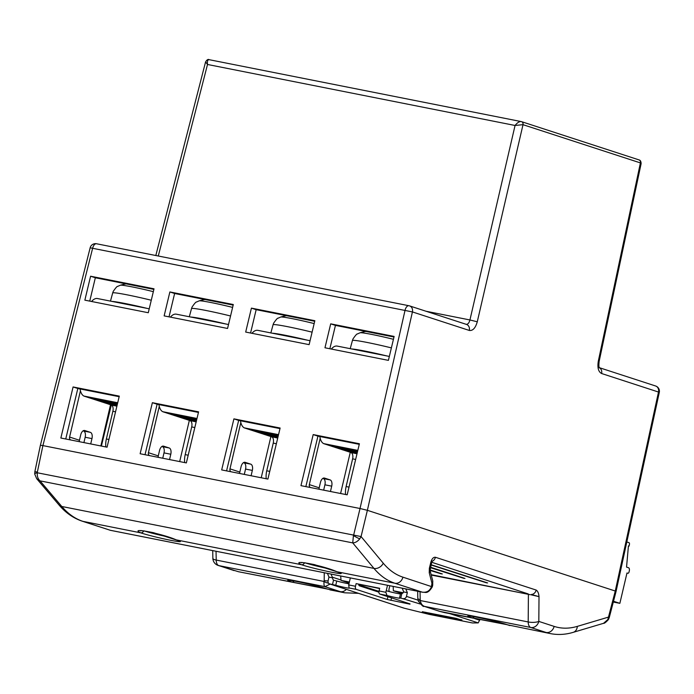 <?xml version="1.0" encoding="UTF-8"?>
<svg xmlns="http://www.w3.org/2000/svg" width="694" height="694" viewBox="0 0 694 694"><rect width="100%" height="100%" fill="white"/><g stroke="black" fill="none" stroke-linecap="round" stroke-linejoin="round"><path stroke-width="1.04" d="M83.913 442.59A10.957 9.222 108 0 1 83.922 442.581L85.171 437.255A5.483 2.95 101.2 0 0 83.601 431.009L83.089 430.844M80.452 390.731L69.591 437.047A2.741 2.308 -72 0 0 70.684 439.97M100.856 445.956L110.511 404.793M79.454 441.705A2.741 2.308 108 0 1 79.446 440.256L80.695 434.93A5.483 2.95 -78.8 0 1 84.581 430.48A5.483 2.95 -78.8 0 1 84.763 430.523L90.394 432.353A5.483 2.95 -78.8 0 1 91.964 438.599L90.714 443.926A2.741 2.308 -72 0 0 90.714 443.943L90.819 443.96M147.015 308.362A32.878 1.778 -166.8 0 0 115.941 301.873A32.878 1.778 -166.8 0 0 111.899 301.396M153.331 291.654A27.014 1.457 -166.8 0 0 124.773 285.581A27.014 1.457 -166.8 0 0 120.331 285.225L117.642 286.405C117.208 286.119 115.742 287.776 113.252 291.367L112.688 292.955A32.566 1.761 13.2 0 1 118.232 293.258A32.566 1.761 13.2 0 1 151.275 300.242M162.743 458.231A10.957 9.222 108 0 1 162.752 458.214L164.001 452.887A5.483 2.95 101.2 0 0 162.431 446.65L161.919 446.476M159.282 406.363L148.421 452.688A2.741 2.308 -72 0 0 149.514 455.602M179.685 461.588L189.332 420.425M158.284 457.346A2.741 2.308 108 0 1 158.275 455.897L159.525 450.571A5.483 2.95 -78.8 0 1 163.411 446.112A5.483 2.95 -78.8 0 1 163.593 446.155L169.223 447.994A5.483 2.95 -78.8 0 1 170.793 454.24L169.544 459.567A2.741 2.308 -72 0 0 169.544 459.575L169.648 459.593M225.836 323.994A32.878 1.778 -166.8 0 0 194.771 317.505A32.878 1.778 -166.8 0 0 190.72 317.028M232.611 307.407A27.014 1.457 -166.8 0 0 203.602 301.213A27.014 1.457 -166.8 0 0 199.161 300.858L196.471 302.037C196.038 301.76 194.572 303.417 192.082 307.008L191.518 308.596A32.566 1.761 13.2 0 1 197.053 308.891A32.566 1.761 13.2 0 1 230.555 315.987M244.288 474.401A10.957 9.222 108 0 1 244.297 474.392L245.546 469.066A5.483 2.95 101.2 0 0 243.976 462.82L243.464 462.655M240.827 422.542L229.966 468.858A2.741 2.308 -72 0 0 231.059 471.781M261.23 477.758L270.886 436.604M239.829 473.516A2.741 2.308 108 0 1 239.82 472.067L241.07 466.741A5.483 2.95 -78.8 0 1 244.956 462.291A5.483 2.95 -78.8 0 1 245.138 462.334L250.768 464.165A5.483 2.95 -78.8 0 1 252.338 470.411L251.089 475.737A2.741 2.308 -72 0 0 251.089 475.754L251.193 475.772M307.39 340.173A32.878 1.778 -166.8 0 0 276.316 333.684A32.878 1.778 -166.8 0 0 272.274 333.207M314.156 323.578A27.014 1.457 -166.8 0 0 285.147 317.392A27.014 1.457 -166.8 0 0 280.706 317.037L278.016 318.216C277.583 317.93 276.117 319.587 273.627 323.178L273.063 324.766A32.566 1.761 13.2 0 1 278.606 325.07A32.566 1.761 13.2 0 1 312.1 332.166M323.664 490.146A10.957 9.222 108 0 1 323.664 490.138L324.913 484.811A5.483 2.95 101.2 0 0 323.343 478.565L322.831 478.4M320.194 438.287L309.333 484.612A2.741 2.308 -72 0 0 310.418 487.518M340.598 493.503L350.253 452.349M319.197 489.261A2.741 2.308 108 0 1 319.188 487.821L320.437 482.495A5.483 2.95 -78.8 0 1 324.324 478.036A5.483 2.95 -78.8 0 1 324.506 478.079L330.136 479.918A5.483 2.95 -78.8 0 1 331.706 486.156L330.457 491.482A2.741 2.308 -72 0 0 330.457 491.491L330.526 491.508M386.758 355.918A32.878 1.778 -166.8 0 0 355.684 349.429A32.878 1.778 -166.8 0 0 351.641 348.952M393.437 339.305A27.014 1.457 -166.8 0 0 364.515 333.137A27.014 1.457 -166.8 0 0 360.073 332.782L357.384 333.961C356.95 333.684 355.484 335.332 352.994 338.932L352.431 340.52A32.566 1.761 13.2 0 1 357.974 340.815A32.566 1.761 13.2 0 1 391.381 347.894M613.305 602.036L619.863 603.338L626.986 572.975L627.836 573.253A1.64 0.885 101.2 0 0 627.888 573.27A1.64 0.885 101.2 0 0 629.05 571.925L629.302 570.867A2.741 1.475 101.2 0 0 628.521 567.744L626.552 567.102L628.426 545.926L629.042 546.126L629.415 544.53A1.64 0.885 101.2 0 0 628.946 542.656L626.812 541.962M613.505 601.264L619.863 603.338M628.417 546.005L629.042 546.126M638.758 159.828A2.741 2.308 108 0 1 638.983 159.889A2.741 2.308 108 0 1 640.406 162.908L522.964 124.668L515.061 125.475L207.515 64.473L205.571 61.922C206.925 59.771 208.122 59.016 209.146 59.667L209.146 59.667C207.671 59.649 207.124 61.254 207.515 64.473L158.284 256.008M209.328 59.719L521.341 121.606A2.741 2.282 107.9 0 1 521.558 121.658L521.584 121.676A2.741 2.282 107.9 0 1 522.964 124.668M477.272 321.79C475.477 328.036 472.822 330.925 469.309 330.448L412.427 311.927L367.378 510.316L615.266 591.028L658.493 392.041L601.611 373.519C598.375 371.802 597.282 367.699 598.306 361.192L640.406 162.908L641.126 163.637C641.048 161.424 640.345 160.175 639.009 159.898L521.584 121.676A2.741 2.308 108 0 1 523.016 124.686L477.272 321.79L469.933 319.96L515.061 125.475C517.212 122.76 519.233 121.45 521.151 121.554L521.558 121.658M641.126 163.637L599.122 361.505L598.306 361.192M314.703 321.279L256.164 309.671L250.569 333.025M256.164 309.671L251.419 308.127L245.685 332.062L309.116 344.64L314.842 320.706L251.419 308.127M198.579 411.854L186.348 462.907L140.136 453.746L152.368 402.685L198.579 411.854M198.441 412.427L157.113 404.229L152.368 402.685M142.218 454.154L144.647 454.639M157.113 404.229L145.02 454.709M233.913 418.864L280.124 428.024L267.893 479.086L221.681 469.916L233.913 418.864L238.658 420.408L226.565 470.888M279.986 428.606L238.658 420.408M223.763 470.332L226.192 470.81M73.087 386.957L119.299 396.127L107.067 447.188L60.855 438.018L73.087 386.957L77.832 388.501L65.739 438.99M90.593 276.221L154.016 288.808L148.282 312.734L84.859 300.155L90.593 276.221L95.338 277.765L89.743 301.127M62.937 438.435L65.366 438.912M313.194 434.583L300.962 485.644L347.173 494.813L359.405 443.752L313.194 434.583L317.939 436.136L359.266 444.325M330.7 323.846L394.123 336.434L388.397 360.368L324.966 347.781L330.7 323.846L335.445 325.391L329.85 348.752M303.044 486.06L305.473 486.537M305.846 486.615L317.939 436.136M393.984 337.006L335.445 325.391M466.299 324.358C467.947 324.324 469.161 322.857 469.933 319.96L426.003 311.242M40.382 445.305L34.856 471.694L37.381 471.989L37.329 472.779L361.071 536.557L367.378 510.316L360.03 508.502L405.079 310.14A5.483 2.95 -78.8 0 1 408.948 305.733A5.483 2.95 -78.8 0 1 409.13 305.776A5.483 4.606 -72 0 1 409.581 305.898A5.483 4.606 -72 0 1 412.427 311.927L90.151 247.793A5.483 5.483 0 0 1 96.527 243.759A5.483 2.95 -78.8 0 1 96.718 243.811M616.072 591.375L615.266 591.028L608.482 617.105L609.28 617.495L616.072 591.392L659.3 392.379L658.493 392.041A5.483 4.606 108 0 0 655.639 386.003A5.483 5.483 0 0 1 659.3 392.379M469.309 330.448A5.483 4.606 -72 0 0 466.463 324.41L409.581 305.898A5.483 5.483 0 0 0 408.948 305.733L96.527 243.759A5.483 2.95 -78.8 0 0 92.658 248.174L42.907 445.6L40.391 445.262L90.151 247.793M37.381 471.989L42.907 445.6L360.03 508.502L353.732 534.744M233.297 304.527L227.563 328.462L164.14 315.883L169.874 291.948L233.297 304.527M233.158 305.108L174.619 293.493L169.874 291.948M119.16 396.699L77.832 388.501M153.877 289.381L95.338 277.765M174.619 293.493L169.024 316.854M101.385 446.06L111.309 405.053L116.896 406.155M430.705 564.612L487.63 582.943M486.598 582.856L431.061 564.977M464.971 578.449L430.497 567.224M463.939 578.362L430.393 567.649M442.321 573.955L429.994 569.939M441.289 573.877L430.046 570.425A5.483 3.166 165.5 0 1 429.248 572.793L431.937 583.186L431.495 586.465C429.942 590.811 426.879 592.711 422.308 592.173L425.231 592.416C427.443 592.85 429.794 590.993 432.293 586.855L402.919 577.165A7.669 6.454 108 0 1 394.86 583.238C387.07 580.661 380.104 575.725 373.971 568.403L352.734 542.89L40.035 480.864L61.783 506.481C68.055 513.829 75.082 518.782 82.881 521.35L110.329 530.285L422.308 592.173L394.86 583.238L337.076 571.778C323.604 565.697 289.051 558.835 301.491 564.716L176.25 539.871C162.778 533.799 128.225 526.937 140.665 532.819L82.881 521.35A7.669 6.454 -72 0 1 82.256 521.194L110.467 530.329L422.681 592.26M431.503 586.43L432.31 586.768L432.709 585.172L432.735 580.817L430.046 570.425L431.694 562.444L430.887 562.105C431.963 558.627 433.481 557.022 435.442 557.273A5.483 4.606 -72 0 1 431.009 561.646M82.256 521.194C73.391 518.227 65.609 512.779 58.912 504.859A7.669 5.916 -40.3 0 0 61.783 506.481L373.971 568.403A7.669 5.96 140.2 0 0 383.262 563.207L361.071 536.557L359.778 538.822C357.584 541.485 355.241 542.838 352.734 542.89L353.437 535.482A5.483 0.781 29.2 0 0 359.778 538.822M432.709 585.172L431.902 584.834M430.159 568.594L429.352 568.256L429.248 572.793M58.912 504.859L36.687 478.686L40.035 480.864C37.892 478.903 36.99 476.205 37.329 472.779A5.483 1.188 175.9 0 0 34.7 474.002L34.856 471.694M110.615 530.346L109.817 530.164M403.179 592.719L393.351 590.768L401.939 593.561M358.72 584.79L378.967 591.375M349.377 582.04L341.058 580.392L349.143 583.029M378.915 592.008L365.122 587.688M417.667 591.271L417.805 598.349A5.483 1.596 178.9 0 0 420.208 599.616L420.373 600.562L528.195 621.945A7.669 2.368 0.4 0 0 538.822 621.408L539.012 596.632C538.761 593.379 537.824 591.193 536.202 590.074A5.483 4.606 -72 0 1 531.257 594.489L539.012 596.632L531.318 594.862M431.148 574.667L530.294 594.723M607.814 619.577L603.528 623.316C604.283 623.559 605.914 622.318 608.404 619.612L608.404 619.612A5.483 0.633 -149.8 0 1 607.814 619.577L608.482 617.105L577.313 626.378C569.227 628.764 561.507 628.764 554.15 626.404L538.822 621.408A7.669 6.454 -72 0 1 530.763 627.48A7.669 4.129 -78.8 0 1 528.195 621.945L528.403 594.324L431.243 575.048M340.667 575.994L341.058 580.392M393.194 586.413L393.351 590.768M420.373 600.562L418.274 600.961C421.805 605.463 423.67 607.215 423.852 606.218L424.589 606.417C422.221 605.602 420.816 603.65 420.373 600.562M550.516 633.622L507.566 624.826L550.498 633.622C557.95 635.062 565.515 634.637 573.192 632.347A7.669 6.194 -106.6 0 0 577.313 626.378M444.316 612.559L439.918 611.414A7.669 6.454 108 0 1 439.293 611.249L444.316 612.559M506.82 624.591L439.918 611.414L424.589 606.417L530.763 627.48L546.091 632.468A7.669 6.454 -72 0 0 554.15 626.404M327.186 589.024A2.741 2.42 -70.9 0 0 327.481 589.111L327.212 589.033C320.246 586.439 291.896 580.028 288.869 580.279L289.086 580.245M326.744 588.876L291.896 582.049A2.741 2.169 -72.8 0 0 294.117 580.991M212.711 550.611L212.858 558.297A7.669 2.238 -1.1 0 0 216.216 560.067L216.042 551.27M328.08 580.878A5.483 1.692 -179.6 0 1 324.193 580.574L324.254 572.741M328.496 583.151A5.483 2.646 -159.2 0 1 324.037 581.451L324.193 580.574M212.858 558.297A7.669 7.669 0 0 0 218.159 565.437L238.51 571.735L291.896 582.049A21.601 1.171 -166.8 0 1 297.622 581.65A21.601 1.171 -166.8 0 1 327.481 589.111L340.286 591.652L324.957 586.656L330.075 584.079M346.341 589.371A7.669 6.454 -72 0 1 340.286 591.652L344.692 592.797L358.538 593.344M324.957 586.656C324.098 586.135 323.794 584.4 324.037 581.451L216.216 560.067A7.669 4.129 101.2 0 0 218.784 565.601L324.957 586.656M349.655 452.063L357.037 453.616M348.249 451.603L357.063 453.529M348.223 451.69L357.08 453.451M346.835 451.143L357.098 453.364M346.818 451.23L357.124 453.277M345.43 450.684L357.141 453.191M345.412 450.77L357.167 453.104M344.024 450.233L357.184 453.017M343.998 450.311L357.202 452.93M342.61 449.773L357.228 452.852M342.593 449.859L357.245 452.766M341.205 449.313L357.263 452.679M341.188 449.4L357.289 452.592M339.8 448.853L357.306 452.505M339.774 448.94L357.323 452.419M338.386 448.393L357.349 452.332M338.368 448.48L357.367 452.254M336.98 447.934L357.393 452.167M336.954 448.02L357.41 452.08M335.566 447.474L357.427 451.994M335.549 447.561L357.453 451.907M334.161 447.023L357.471 451.82M334.144 447.101L357.488 451.733M332.756 446.563L357.514 451.647M332.73 446.65L357.531 451.568M331.342 446.103L357.549 451.482M331.324 446.19L357.575 451.395M329.936 445.643L357.592 451.308M329.919 445.73L357.61 451.221M328.531 445.184L357.636 451.135M328.505 445.27L357.653 451.048M327.117 444.724L357.679 450.97M327.1 444.811L357.696 450.883M325.712 444.264L357.714 450.796M325.694 444.351L357.74 450.71M349.637 452.15L357.02 453.703M351.06 452.523L357.002 453.789M345.586 494.492A13.698 7.365 -78.8 0 1 346.115 486.546L352.613 458.855A5.483 2.95 101.2 0 0 351.043 452.609M331.342 349.047A13.698 7.365 -78.8 0 1 337.249 346.098L389.334 356.43M324.315 443.744L357.774 450.536M357.818 450.389L323.595 443.596A13.698 7.365 -78.8 0 1 319.865 436.517M324.28 443.891L357.757 450.623M270.287 436.318L277.756 437.888M268.882 435.858L277.782 437.801M268.856 435.945L277.8 437.714M267.468 435.398L277.826 437.628M267.45 435.485L277.843 437.55M266.062 434.938L277.86 437.463M266.045 435.025L277.886 437.376M264.657 434.479L277.904 437.289M264.631 434.565L277.921 437.203M263.243 434.019L277.947 437.116M263.226 434.106L277.964 437.029M261.838 433.568L277.982 436.951M261.82 433.646L278.008 436.864M260.432 433.108L278.025 436.778M260.406 433.195L278.051 436.691M259.018 432.648L278.068 436.604M259.001 432.735L278.086 436.517M257.613 432.189L278.112 436.431M257.587 432.275L278.129 436.353M256.199 431.729L278.147 436.266M256.181 431.815L278.173 436.179M254.793 431.269L278.19 436.092M254.776 431.356L278.207 436.006M253.388 430.809L278.233 435.919M253.362 430.896L278.251 435.832M251.974 430.358L278.268 435.745M251.957 430.436L278.294 435.667M250.569 429.898L278.311 435.58M250.551 429.985L278.337 435.494M249.163 429.439L278.355 435.407M249.137 429.525L278.372 435.32M247.749 428.979L278.398 435.233M247.732 429.066L278.415 435.147M246.344 428.519L278.433 435.069M246.327 428.606L278.459 434.982M270.27 436.405L277.739 437.975M271.692 436.778L277.721 438.061M266.218 478.756A13.698 7.365 -78.8 0 1 266.748 470.801L273.245 443.102A5.483 2.95 101.2 0 0 271.675 436.856M251.965 333.302A13.698 7.365 -78.8 0 1 257.882 330.353L310.053 340.702M244.947 427.998L278.494 434.808M278.537 434.661L244.227 427.851A13.698 7.365 -78.8 0 1 240.497 420.772M244.913 428.146L278.476 434.895M188.742 420.139L196.211 421.709M187.337 419.679L196.237 421.631M187.311 419.766L196.255 421.544M185.923 419.219L196.272 421.458M185.905 419.306L196.298 421.371M184.517 418.768L196.315 421.284M184.491 418.855L196.333 421.197M183.103 418.309L196.359 421.111M183.086 418.395L196.376 421.032M181.698 417.849L196.402 420.946M181.681 417.935L196.419 420.859M180.293 417.389L196.437 420.772M180.267 417.476L196.463 420.685M178.879 416.929L196.48 420.599M178.861 417.016L196.497 420.512M177.473 416.469L196.523 420.434M177.456 416.556L196.541 420.347M176.068 416.01L196.558 420.26M176.042 416.096L196.584 420.174M174.654 415.559L196.602 420.087M174.636 415.637L196.628 420M173.248 415.099L196.645 419.913M173.231 415.186L196.662 419.835M171.843 414.639L196.688 419.749M171.817 414.726L196.706 419.662M170.429 414.179L196.723 419.575M170.412 414.266L196.749 419.488M169.024 413.719L196.766 419.402M169.006 413.806L196.784 419.315M167.61 413.26L196.81 419.228M167.592 413.346L196.827 419.15M166.204 412.8L196.844 419.063M166.187 412.887L196.87 418.976M164.799 412.349L196.888 418.89M164.773 412.427L196.914 418.803M188.725 420.226L196.194 421.796M190.147 420.599L196.176 421.883M184.673 462.577A13.698 7.365 -78.8 0 1 185.203 454.622L191.7 426.931A5.483 2.95 101.2 0 0 190.13 420.685M170.42 317.132A13.698 7.365 -78.8 0 1 176.337 314.182L228.508 324.523M163.402 411.82L196.949 418.629M196.992 418.482L162.682 411.672A13.698 7.365 -78.8 0 1 158.952 404.593M163.368 411.976L196.931 418.716M109.912 404.507L116.93 405.99M108.507 404.047L116.956 405.903M108.481 404.134L116.974 405.817M107.093 403.587L116.991 405.73M107.076 403.674L117.017 405.643M105.688 403.127L117.034 405.556M105.67 403.214L117.052 405.469M104.282 402.667L117.078 405.391M104.256 402.754L117.095 405.305M102.868 402.216L117.113 405.218M102.851 402.294L117.139 405.131M101.463 401.757L117.156 405.044M101.445 401.843L117.182 404.958M100.057 401.297L117.199 404.871M100.031 401.384L117.217 404.793M98.643 400.837L117.243 404.706M98.626 400.924L117.26 404.619M97.238 400.377L117.277 404.533M97.212 400.464L117.303 404.446M95.824 399.918L117.321 404.359M95.807 400.004L117.338 404.272M94.419 399.458L117.364 404.194M94.401 399.544L117.381 404.108M93.013 398.998L117.407 404.021M92.987 399.085L117.425 403.934M91.599 398.547L117.442 403.847M91.582 398.625L117.468 403.761M90.194 398.087L117.486 403.674M90.177 398.174L117.503 403.596M88.789 397.627L117.529 403.509M88.763 397.714L117.546 403.422M87.375 397.168L117.564 403.335M87.357 397.254L117.59 403.249M85.969 396.708L117.607 403.162M85.952 396.795L117.633 403.075M109.895 404.593L116.913 406.068M111.318 404.966L111.3 405.053A5.483 2.95 101.2 0 1 112.87 411.29L106.373 438.99A13.698 7.365 -78.8 0 0 105.844 446.945M91.591 301.491A13.698 7.365 -78.8 0 1 97.507 298.541L149.227 308.804M84.573 396.187L117.668 402.91M117.702 402.754L83.853 396.04A13.698 7.365 -78.8 0 1 80.122 388.961M84.538 396.335L117.65 402.997M405.808 588.911L407.335 592.65L403.665 591.921A2.741 2.308 108 0 1 401.835 593.587L400.794 598.046L399.657 597.95A8.215 0.442 13.2 0 1 400.022 598.185A8.215 0.442 13.2 0 1 395.441 597.517A8.215 0.442 13.2 0 1 387.018 595.495L379.835 594.064L410.024 603.893M403.665 591.921A8.016 4.268 34.9 0 0 403.44 591.271L402.19 588.2M379.835 594.064A2.741 1.475 -78.8 0 1 379.054 590.941L379.679 588.278L356.117 583.611L355.493 586.274A2.741 1.475 101.2 0 0 356.274 589.397L349.091 587.965A8.215 0.442 13.2 0 1 349.282 588.113A8.215 0.442 13.2 0 1 344.38 587.384A8.215 0.442 13.2 0 1 335.757 585.276L332.504 584.495L333.545 580.045A2.741 2.308 108 0 1 332.626 577.833L328.956 577.104L327.438 573.365M479.849 619.603L478.218 622.9L472.475 622.96L429.013 614.337L404.012 608.152L329.503 583.888A2.741 2.308 -72 0 1 328.089 580.835L328.956 577.104M329.503 583.888A2.741 2.308 -72 0 0 329.728 583.949L332.504 584.495M420.2 604.006L400.794 598.046M403.57 598.592A2.741 2.308 -72 0 0 406.458 596.38L407.335 592.65M387.018 595.495L385.847 592.294L387.495 585.285M349.091 587.965L348.7 584.921L350.34 577.911M334.447 580.436L336.755 581.017A8.215 0.442 13.2 0 0 348.961 583.793M332.626 577.833A8.016 4.268 34.9 0 1 332.313 577.165L341.023 580.002M331.055 574.085L332.313 577.165M356.274 589.397L387.261 599.486L409.963 604.162M461.831 620.184L456.201 618.354L422.316 611.718L429.213 613.713L461.892 619.916M358.651 584.4A2.741 1.475 -78.8 0 0 359.527 585.866L378.924 592.182M400.455 593.951A8.215 0.442 13.2 0 1 393.724 592.667A8.215 0.442 13.2 0 1 386.22 590.698M400.655 593.691L401.835 593.587M356.117 583.611L379.609 588.555M389.49 591.626A2.741 1.475 -78.8 0 1 389.1 588.764L389.811 585.745M69.591 437.047L79.446 440.256M91.964 438.599L85.171 437.255M90.394 432.353L83.601 431.009M148.421 452.688L158.275 455.897M170.793 454.24L164.001 452.887M169.223 447.994L162.431 446.65M229.966 468.858L239.82 472.067M252.338 470.411L245.546 469.066M250.768 464.165L243.976 462.82M309.333 484.612L319.188 487.821M331.706 486.156L324.913 484.811M330.136 479.918L323.343 478.565M639.035 159.906A2.741 2.334 108.2 0 1 640.449 162.925M599.39 367.759A5.483 4.606 108 0 1 601.611 373.519M528.221 593.925L431.737 562.279M383.262 563.207C389.03 570.095 395.58 574.745 402.919 577.165M432.735 580.817A5.483 3.166 165.5 0 1 431.937 583.186M430.887 562.105L429.352 568.256M304.44 562.747A2.741 2.42 -70.9 0 1 301.491 564.716A21.601 1.171 -166.8 0 0 331.359 572.177A21.601 1.171 -166.8 0 0 337.076 571.778A2.741 2.169 -72.8 0 1 336.876 571.726L340.069 572.793M143.615 530.849A2.741 2.42 -70.9 0 1 140.665 532.819A21.601 1.171 -166.8 0 0 170.533 540.27A21.601 1.171 -166.8 0 0 176.25 539.871A2.741 2.169 -72.8 0 1 176.05 539.819A2.741 2.169 -72.8 0 1 175.877 539.759M336.703 571.656A2.741 2.169 -72.8 0 0 336.876 571.726L314.373 564.604C304.38 562.661 300.051 562.053 301.378 562.782L301.829 562.513M304.935 562.791A18.859 1.024 -166.8 0 0 326.701 568.351M144.109 530.893A18.859 1.024 -166.8 0 0 165.875 536.453M420.208 599.616L420.052 591.739M474.193 616.714A2.741 2.169 107.2 0 1 471.981 617.773A21.601 1.171 -166.8 0 1 477.698 617.374A21.601 1.171 -166.8 0 1 507.566 624.826A2.741 2.42 109.1 0 1 507.054 624.661M233.488 570.425A7.669 6.454 -72 0 0 234.112 570.589L218.784 565.601A7.669 6.454 -72 0 1 218.159 565.437M536.202 590.074L435.442 557.273M352.613 458.855L355.64 459.454M349.013 487.127L346.115 486.546M273.245 443.102L276.359 443.726M269.732 471.391L266.748 470.801M191.7 426.931L194.814 427.547M188.187 455.221L185.203 454.622M112.87 411.29L115.534 411.82M108.906 439.493L106.373 438.99M355.493 586.274L348.7 584.921M385.847 592.294L379.054 590.941M335.757 585.276L336.755 581.017M404.376 608.248L329.728 583.949M478.218 622.9L449.807 613.652M429.213 613.713L429.378 613.028M425.543 612.811L425.656 612.299M390.939 600.388L391.529 597.872M387.261 599.486L387.92 596.701M479.701 620.228L474.609 618.571M418.04 600.154L406.458 596.38M112.688 292.955L110.476 301.118M126.135 283.881A54.791 54.791 0 0 0 120.331 285.225M191.518 308.596L189.306 316.75M204.964 299.513A54.791 54.791 0 0 0 199.161 300.858M273.063 324.766L270.851 332.929M286.509 315.692A54.791 54.791 0 0 0 280.706 317.037M352.431 340.52L350.218 348.674M365.894 331.437A54.791 54.791 0 0 0 360.073 332.782M155.812 255.522L205.571 61.922M599.356 367.681L655.639 386.003M599.122 361.505C598.722 365.252 598.844 367.386 599.486 367.915L598.757 367.482M431.694 562.444L432.301 561.038L431.017 561.62M36.687 478.686L34.7 474.002M141.003 530.615L140.552 530.884C139.225 530.155 143.554 530.763 153.548 532.706L179.243 540.895M608.404 619.612L609.28 617.495M603.528 623.316L573.192 632.347M417.805 598.349L418.274 600.961M423.852 606.218L439.293 611.249M444.299 612.559L507.088 624.687M509.934 625.572L507.288 624.756C500.322 622.162 471.981 615.751 468.944 616.003L469.17 615.968M238.493 571.735L327.013 588.963M329.85 589.857L344.701 592.797M400.533 593.613L399.536 597.881"/></g></svg>

